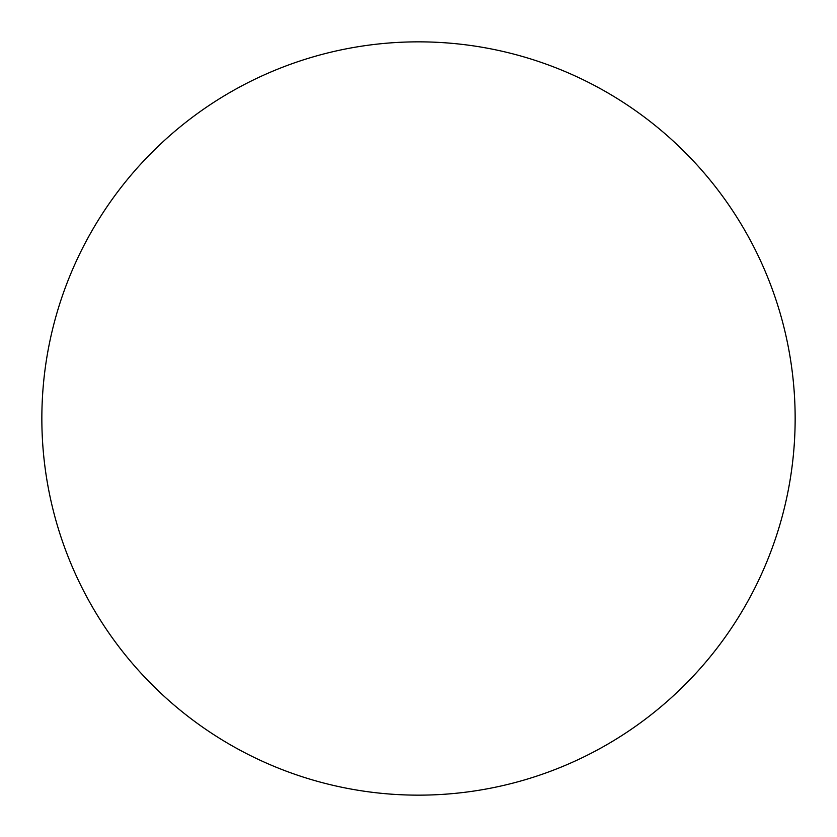 <?xml version="1.0" encoding="UTF-8"?>
<svg xmlns="http://www.w3.org/2000/svg" width="837" height="837" viewBox="0 0 837 837"><rect width="100%" height="100%" fill="white"/><g stroke="black" fill="none" stroke-linecap="round" stroke-linejoin="round"><path stroke-width="1.26" d="M418.5 41.85A376.65 376.65 0 0 1 795.15 418.5A376.65 376.65 0 0 1 418.5 795.15A376.65 376.65 0 0 1 41.85 418.5A376.65 376.65 0 0 1 418.5 41.85M41.85 418.5A376.65 376.65 0 0 0 418.5 795.15A376.65 376.65 0 0 0 795.15 418.5A376.65 376.65 0 0 0 418.5 41.85A376.65 376.65 0 0 0 41.85 418.5"/></g></svg>
